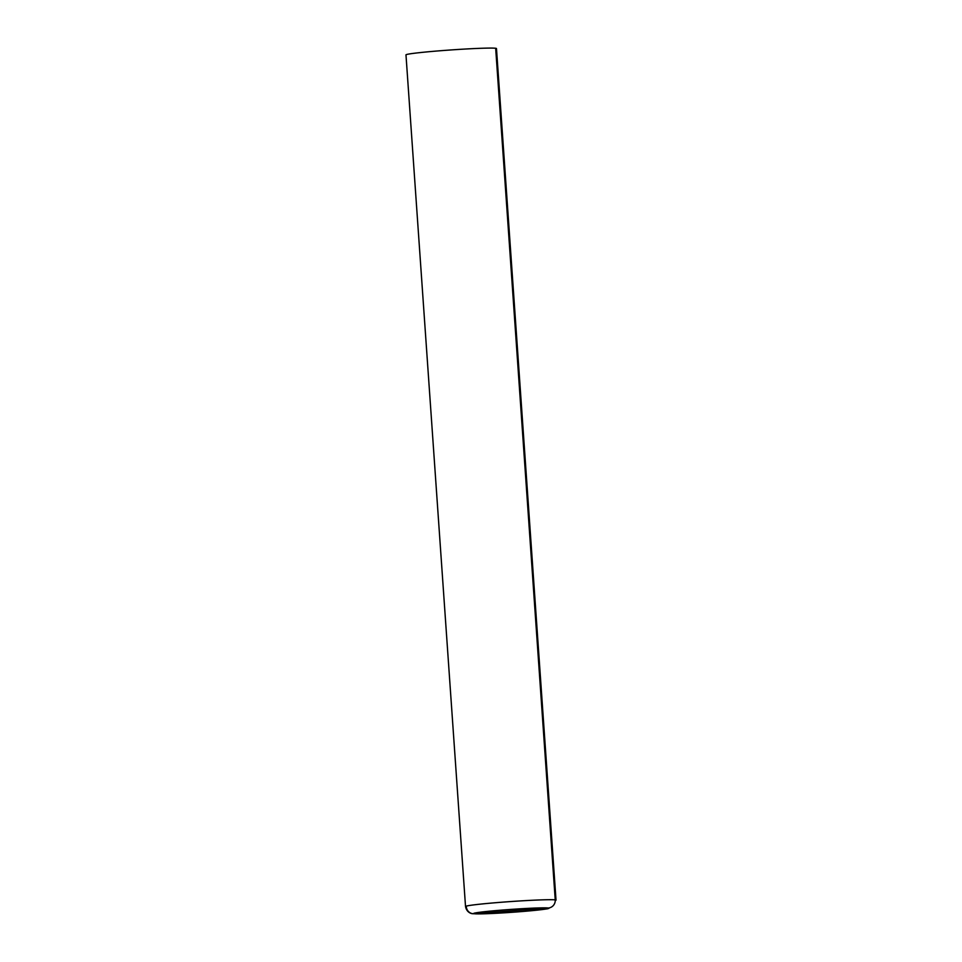 <?xml version="1.0" encoding="UTF-8"?>
<svg xmlns="http://www.w3.org/2000/svg" width="962" height="962" viewBox="0 0 962 962"><rect width="100%" height="100%" fill="white"/><g stroke="black" fill="none" stroke-linecap="round" stroke-linejoin="round"><path stroke-width="1.44" d="M466.329 906.769A7.564 7.419 -82.3 0 0 474.266 913.732L548.34 908.008A7.564 7.419 97.7 0 0 555.23 899.891A45.37 1.768 -4 0 0 506.445 901.863A45.37 1.768 -4 0 0 465.524 906.493L405.976 54.858A45.37 1.768 -4 0 1 451.106 49.94A45.37 1.768 -4 0 1 496.476 48.533L556.024 900.167L496.476 48.533A45.37 1.768 -4 0 0 495.67 48.268A45.37 1.768 -4 0 0 446.897 50.24A45.37 1.768 -4 0 0 405.976 54.858L465.524 906.493A45.37 1.768 -4 0 1 510.654 901.562A45.37 1.768 -4 0 1 556.024 900.167A45.37 1.768 -4 0 0 555.23 899.891L495.67 48.268M474.266 913.732A37.807 1.479 -4 0 1 523.689 908.609A37.807 1.479 -4 0 1 535.954 910.268A37.807 1.479 -4 0 1 474.266 913.732M548.34 908.008A37.807 1.479 -4 0 1 498.917 913.13A37.807 1.479 -4 0 1 486.652 911.471A37.807 1.479 -4 0 1 548.34 908.008M465.524 906.493C466.75 913.215 472.522 913.852 472.727 913.684M547.546 908.801L524.591 911.327"/></g></svg>
